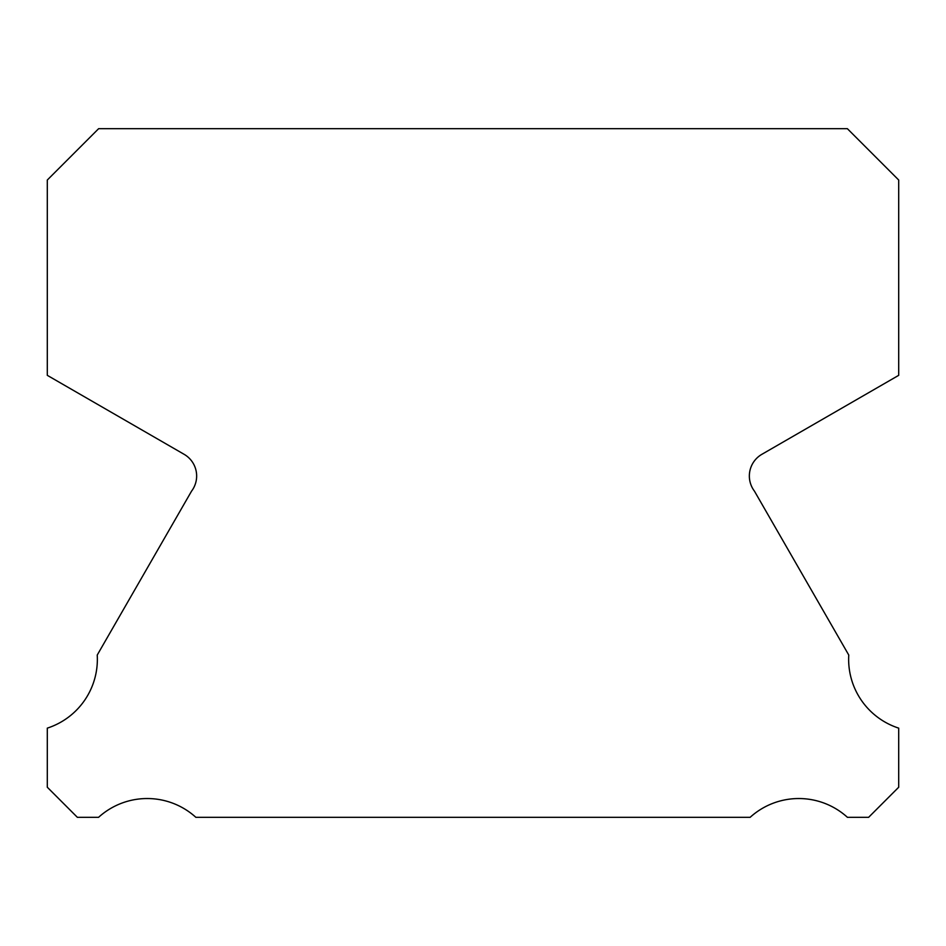 <?xml version="1.0" encoding="UTF-8"?>
<svg xmlns="http://www.w3.org/2000/svg" width="946" height="946" viewBox="0 0 946 946"><rect width="100%" height="100%" fill="white"/><g stroke="black" fill="none" stroke-linecap="round" stroke-linejoin="round"><path stroke-width="1.42" d="M898.7 728.136A72.345 72.345 0 0 1 848.763 655.046L754.459 491.163A25.045 25.045 0 0 1 761.979 454.257L898.7 375.337L898.7 180.024L847.368 128.68L98.632 128.68L47.3 180.024L47.3 375.337L184.021 454.257A25.045 25.045 0 0 1 191.541 491.163L97.237 655.046A72.345 72.345 0 0 1 47.3 728.136L47.3 787.238L77.371 817.32L98.573 817.32A72.369 72.369 0 0 1 195.857 817.32L750.143 817.32A72.369 72.369 0 0 1 847.427 817.32L868.629 817.32L898.7 787.238L898.7 728.136"/></g></svg>
